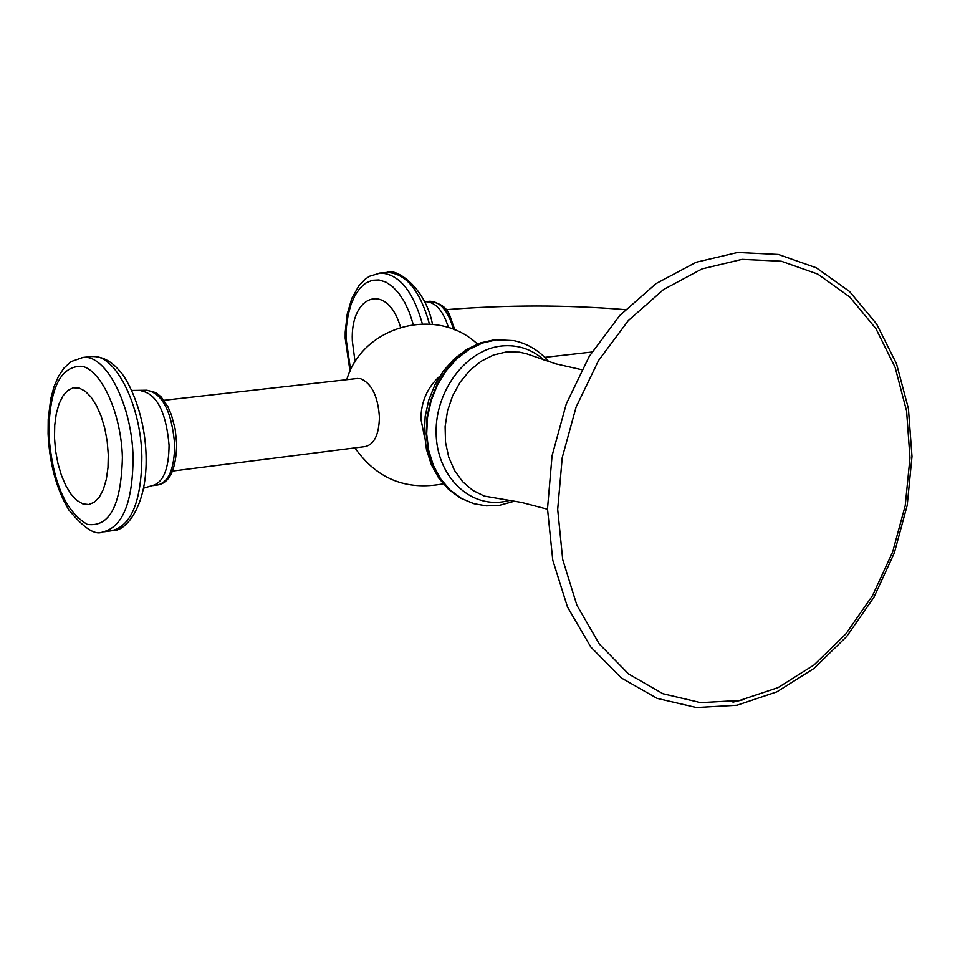 <?xml version="1.0" encoding="UTF-8"?>
<svg xmlns="http://www.w3.org/2000/svg" width="960" height="960" viewBox="0 0 960 960"><rect width="100%" height="100%" fill="white"/><g stroke="black" fill="none" stroke-linecap="round" stroke-linejoin="round"><path stroke-width="1.44" d="M439.776 376.248C427.464 387.192 421.164 401.412 420.876 418.932L424.68 437.868M172.512 471.072L365.064 446.592C374.184 444.576 378.972 434.784 379.428 417.228C377.976 396.252 371.7 383.412 360.612 378.708L356.916 378.54M547.5 509.244L521.76 502.476L484.284 496.08L472.728 490.356L462.636 481.692L454.5 470.436L448.704 457.092L445.524 442.26L445.116 426.636L447.516 410.94L452.604 395.892L460.14 382.188L469.788 370.476L481.068 361.284L493.476 355.008L506.424 351.924L519.42 352.152L526.608 353.784L555.72 363.816L581.676 369.696M510.072 500.328L502.968 501.816C468.228 507.192 436.392 474.984 436.128 432.576C435.336 390.24 466.596 349.38 501.708 345.972C517.92 344.472 532.14 349.248 544.356 360.312M473.784 503.652L461.4 498.384L450.108 489.996L440.64 478.884L433.392 465.456L428.664 450.276L426.684 433.932L427.536 417.12L431.184 400.524L437.496 384.852L446.184 370.728L456.9 358.74L469.188 349.38L482.52 342.996L496.368 339.84L513.972 340.656C527.748 343.656 539.388 350.688 548.88 361.776M513.972 340.656L494.868 339.66L480.564 342.876L466.908 349.308L454.452 358.68L443.676 370.62L435 384.624L428.736 400.152L425.16 416.568L424.38 433.224L426.468 449.46L431.328 464.64L438.792 478.152L448.596 489.444L460.344 498.048L473.532 503.58L460.896 498.24L449.616 489.864L440.136 478.74L432.888 465.324L428.16 450.144L426.18 433.812L427.032 417L430.68 400.404L436.992 384.732L445.68 370.608L456.396 358.632L468.672 349.26L482.016 342.888L495.852 339.732L513.72 340.608M131.688 390.456L146.844 390.228L156.096 392.688L161.208 396.972L167.808 406.572L171.36 414.756L175.14 428.844L176.712 443.82C176.148 469.416 169.704 483.156 157.356 485.016C168.648 482.4 174.432 468.9 174.684 444.504C171.744 411.444 162.456 393.348 146.844 390.228L145.944 390.324M141.252 390.84C156.84 393.972 166.116 412.092 169.068 445.2C168.828 469.608 163.056 483.132 151.776 485.736L143.568 488.196M104.58 531.744L111.24 530.832C131.268 526.188 141.48 501.48 141.864 456.684C141.048 404.544 114.948 353.436 91.824 356.52L90.348 356.664M113.412 530.52C126.276 531 147.72 505.5 146.064 455.232C145.02 414.708 128.976 379.86 118.5 369.66C110.592 360.672 101.7 356.292 91.824 356.52L83.136 357.408L71.184 361.548L64.032 367.992L58.392 376.476L53.976 386.832L50.748 398.82L48.216 419.232L48.096 433.896C49.536 463.884 56.484 489.276 68.916 510.072C83.94 528.24 95.16 535.56 102.588 532.02C122.556 527.388 132.72 502.632 133.08 457.764C132.228 405.552 106.176 354.336 83.136 357.408L81.54 357.576M48.816 434.364C52.488 481.596 65.316 511.596 87.324 524.4C109.524 527.532 121.212 505.224 122.4 457.488C121.296 414.216 102.084 371.136 82.356 366.276C60.528 365.544 49.344 388.248 48.816 434.364M108.288 454.764L107.988 467.616L106.32 479.328L103.38 489.324L99.324 497.076L94.356 502.224L88.764 504.528L82.824 503.892L76.824 500.388L71.076 494.22L65.844 485.688L61.38 475.248L57.912 463.392L55.572 450.708L54.504 437.808L54.732 425.292L56.268 413.784L59.04 403.824L62.916 395.928L67.716 390.492L73.224 387.804L79.152 388.032L85.212 391.2L91.104 397.176L96.504 405.66L101.148 416.256L104.784 428.388L107.208 441.456L108.288 454.764M453.444 329.4C448.332 311.088 440.484 301.704 429.9 301.236L429.228 301.308M424.872 301.728L425.52 301.668C435.528 301.98 443.172 310.644 448.464 327.636M413.268 324.504L409.476 312.708L404.616 302.208L398.904 293.4L392.556 286.608L385.824 282.072L378.948 279.948L372.192 280.284L365.82 283.056L360.036 288.12L355.056 295.284L351.06 304.272L348.168 314.748L346.488 326.34L346.056 338.616L350.616 370.068M355.08 361.92L352.32 340.98C350.136 293.94 387.648 281.832 400.5 327.252M422.364 323.82C412.956 290.796 398.928 273.864 380.268 273.024L379.044 273.144M429.432 324C420.108 290.496 405.984 273.3 387.06 272.412L385.932 272.508M739.692 700.452L700.704 702.636L663.012 693.756L628.584 673.968L599.304 644.004L576.888 605.22L562.704 559.548L557.688 509.412L562.236 457.584L576.12 407.004L598.56 360.504L628.248 320.664L663.42 289.62L702.06 268.896L742.056 259.356L781.284 261.216L817.764 274.08L849.792 297.024L875.928 328.656L895.116 367.32L906.6 411.096L909.984 457.92L905.22 505.692L892.536 552.288L872.496 595.632L845.952 633.792L814.02 664.968L778.056 687.612L739.692 700.452M743.88 699.564L732.96 702.12M474.036 503.724L486.432 505.872L499.068 505.392M499.404 505.344L514.764 501.12M477.432 344.04C436.848 305.616 362.424 325.752 346.764 379.68M591.924 352.032L544.788 357.348M354.912 447.876C376.668 478.836 406.092 490.824 443.196 483.84M357.648 378.456L163.944 400.296M152.832 485.604L157.356 485.016M424.56 301.752L429.9 301.236C450.972 305.52 448.728 315.768 455.052 330.048M432.504 324.264C424.98 285.804 394.836 267.6 387.06 272.412L380.268 273.024L369.54 276.252L365.076 279.264L358.956 285.648L351.816 298.356L347.196 314.124L345.228 331.992L345.192 338.208L350.028 371.328M625.332 309.648C566.712 304.788 506.892 304.8 445.848 309.684M737.22 705.168L776.892 691.836L813.912 668.496L846.696 636.48L873.864 597.36L894.312 552.996L907.212 505.332L912 456.48L908.412 408.576L896.508 363.732L876.648 324.06L849.552 291.492L816.3 267.804L778.38 254.46L737.64 252.48L696.12 262.26L656.124 283.56L619.848 315.42L589.308 356.256L566.28 403.896L552.072 455.712L547.5 508.8L552.768 560.208L567.516 607.104L590.808 647.016L621.264 677.916L657.12 698.364L696.384 707.52L736.908 705.24"/></g></svg>
